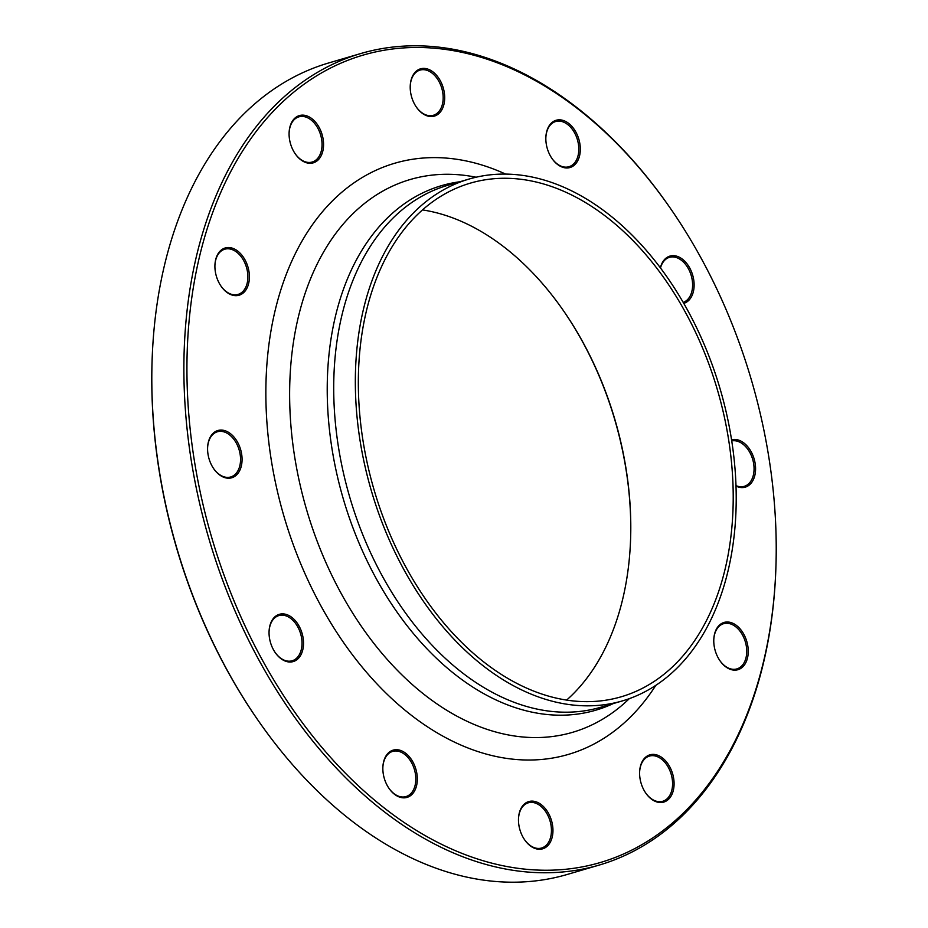 <?xml version="1.0" encoding="UTF-8"?>
<svg xmlns="http://www.w3.org/2000/svg" width="928" height="928" viewBox="0 0 928 928"><rect width="100%" height="100%" fill="white"/><g stroke="black" fill="none" stroke-linecap="round" stroke-linejoin="round"><path stroke-width="1.39" d="M775.97 565.442L775.936 566.44A422.913 282.53 -106.4 0 1 775.762 571.404A422.913 282.53 -106.4 0 1 599.314 865.035A422.913 282.53 -106.4 0 1 208.986 538.959A422.913 282.53 -106.4 0 1 360.783 53.534A422.913 282.53 -106.4 0 1 670.886 209.055L671.454 209.879A420.767 281.103 73.6 0 0 220.899 192.096A420.767 281.103 73.6 0 0 403.158 821.825A420.767 281.103 73.6 0 0 775.796 570.384A420.767 281.103 73.6 0 0 775.97 565.442A420.767 281.103 73.6 0 0 671.454 209.879M360.783 53.534L328.686 62.965A422.913 282.53 73.6 0 0 152.238 356.596A422.913 282.53 73.6 0 0 152.064 361.56A422.913 282.53 73.6 0 0 257.114 718.945A422.913 282.53 73.6 0 0 567.217 874.466L599.314 865.035M422.53 209.914A267.67 178.814 -106.4 0 1 564.143 311.692A267.67 178.814 -106.4 0 1 630.634 537.892A267.67 178.814 -106.4 0 1 630.518 541.036A267.67 178.814 -106.4 0 1 566.614 700.106M732.946 510.922A267.67 178.814 -106.4 0 1 621.273 696.766A267.67 178.814 -106.4 0 1 374.228 490.39A267.67 178.814 -106.4 0 1 470.299 183.152A267.67 178.814 -106.4 0 1 732.946 510.922M630.622 538.379A269.804 180.252 73.6 0 0 563.864 311.286M257.114 718.945L256.546 718.121A420.767 281.103 -106.4 0 1 152.03 362.558L152.064 361.56M551.093 819.262A24.627 16.449 -106.4 0 1 546.418 846.881A24.627 16.449 -106.4 0 1 524.598 839.759A24.627 16.449 -106.4 0 1 518.485 818.948A24.627 16.449 -106.4 0 1 532.057 801.119A24.627 16.449 -106.4 0 1 551.093 819.262M666.258 761.644A24.627 16.449 -106.4 0 1 670.689 796.688A24.627 16.449 -106.4 0 1 645.726 793.022A24.627 16.449 -106.4 0 1 639.612 772.212A24.627 16.449 -106.4 0 1 648.939 755.16A24.627 16.449 -106.4 0 1 666.258 761.644M731.937 622.897A24.627 16.449 -106.4 0 1 747.04 659.622A24.627 16.449 -106.4 0 1 719.896 660.643A24.627 16.449 -106.4 0 1 713.783 639.833A24.627 16.449 -106.4 0 1 731.937 622.897M731.589 439.837A24.627 16.449 -106.4 0 1 755.427 465.612A24.627 16.449 -106.4 0 1 736.008 486.086M660.388 267.774A24.627 16.449 -106.4 0 1 662.43 262.473A24.627 16.449 -106.4 0 1 690.026 268.54A24.627 16.449 -106.4 0 1 683.797 303.352M545.861 137.367A24.627 16.449 -106.4 0 1 567.669 122.658A24.627 16.449 -106.4 0 1 578.33 159.512A24.627 16.449 -106.4 0 1 551.963 158.468A24.627 16.449 -106.4 0 1 545.85 137.657A24.627 16.449 -106.4 0 1 545.861 137.367M412.067 98.403A24.627 16.449 -106.4 0 1 410.222 86.234A24.627 16.449 -106.4 0 1 431.903 71.131A24.627 16.449 -106.4 0 1 442.737 108.008A24.627 16.449 -106.4 0 1 416.336 107.045A24.627 16.449 -106.4 0 1 412.067 98.403M296.902 156.02A24.627 16.449 -106.4 0 1 295.208 153.781A24.627 16.449 -106.4 0 1 289.095 132.971A24.627 16.449 -106.4 0 1 310.091 117.438A24.627 16.449 -106.4 0 1 322.213 153.19A24.627 16.449 -106.4 0 1 296.902 156.02M231.223 294.768A24.627 16.449 -106.4 0 1 221.038 286.16A24.627 16.449 -106.4 0 1 214.925 265.35A24.627 16.449 -106.4 0 1 232.94 248.368A24.627 16.449 -106.4 0 1 249.377 278.029A24.627 16.449 -106.4 0 1 231.223 294.768M232.626 477.479A24.627 16.449 -106.4 0 1 213.707 468.71A24.627 16.449 -106.4 0 1 207.594 447.899A24.627 16.449 -106.4 0 1 222.604 430.163A24.627 16.449 -106.4 0 1 241.303 452.249A24.627 16.449 -106.4 0 1 232.626 477.479M300.73 655.191A24.627 16.449 -106.4 0 1 275.175 652.523A24.627 16.449 -106.4 0 1 269.062 631.713A24.627 16.449 -106.4 0 1 291.543 617.178A24.627 16.449 -106.4 0 1 300.73 655.191M417.298 780.297A24.627 16.449 -106.4 0 1 406.928 797.419A24.627 16.449 -106.4 0 1 388.971 788.336A24.627 16.449 -106.4 0 1 382.858 767.526A24.627 16.449 -106.4 0 1 400.908 750.555A24.627 16.449 -106.4 0 1 417.298 780.297M735.939 512.059A271.95 181.679 -106.4 0 1 622.479 700.872A271.95 181.679 -106.4 0 1 371.478 491.19A271.95 181.679 -106.4 0 1 469.092 179.046A271.95 181.679 -106.4 0 1 735.939 512.059M388.832 788.127A23.56 15.741 73.6 0 0 405.965 796.584A23.56 15.741 73.6 0 0 415.79 780.239A23.56 15.741 73.6 0 0 392.672 751.39A23.56 15.741 73.6 0 0 382.846 767.746A23.56 15.741 73.6 0 0 382.846 767.781M275.036 652.314A23.56 15.741 73.6 0 0 292.169 660.771A23.56 15.741 73.6 0 0 299.338 654.669A23.56 15.741 73.6 0 0 298.097 627.479A23.56 15.741 73.6 0 0 278.876 615.577A23.56 15.741 73.6 0 0 271.707 621.679A23.56 15.741 73.6 0 0 269.05 631.968M213.568 468.501A23.56 15.741 73.6 0 0 230.701 476.969A23.56 15.741 73.6 0 0 231.524 476.69A23.56 15.741 73.6 0 0 238.96 449.314A23.56 15.741 73.6 0 0 217.419 431.764A23.56 15.741 73.6 0 0 216.595 432.042A23.56 15.741 73.6 0 0 207.582 448.154M220.899 285.952A23.56 15.741 73.6 0 0 230.504 293.979A23.56 15.741 73.6 0 0 238.032 294.42A23.56 15.741 73.6 0 0 247.614 272.751A23.56 15.741 73.6 0 0 232.278 249.644A23.56 15.741 73.6 0 0 224.75 249.214A23.56 15.741 73.6 0 0 214.913 265.605M295.069 153.572A23.56 15.741 73.6 0 0 296.542 155.51A23.56 15.741 73.6 0 0 312.202 162.029A23.56 15.741 73.6 0 0 321.993 146.288A23.56 15.741 73.6 0 0 314.557 123.366A23.56 15.741 73.6 0 0 298.909 116.835A23.56 15.741 73.6 0 0 289.084 133.226M416.196 106.836A23.56 15.741 73.6 0 0 433.33 115.292A23.56 15.741 73.6 0 0 441.392 87.023A23.56 15.741 73.6 0 0 420.036 70.099A23.56 15.741 73.6 0 0 410.211 86.49M551.824 158.259A23.56 15.741 73.6 0 0 568.957 166.727A23.56 15.741 73.6 0 0 578.782 150.371A23.56 15.741 73.6 0 0 555.675 121.522A23.56 15.741 73.6 0 0 545.85 137.878A23.56 15.741 73.6 0 0 545.838 137.912M683.24 302.377A23.56 15.741 73.6 0 0 689.922 296.426A23.56 15.741 73.6 0 0 688.68 269.236A23.56 15.741 73.6 0 0 669.471 257.334A23.56 15.741 73.6 0 0 662.29 263.448A23.56 15.741 73.6 0 0 660.504 267.914M735.997 485.634A23.56 15.741 73.6 0 0 744.221 486.342A23.56 15.741 73.6 0 0 745.045 486.063A23.56 15.741 73.6 0 0 752.666 459.29A23.56 15.741 73.6 0 0 731.751 440.939M719.757 660.434A23.56 15.741 73.6 0 0 729.35 668.462A23.56 15.741 73.6 0 0 736.89 668.902A23.56 15.741 73.6 0 0 746.472 647.222A23.56 15.741 73.6 0 0 731.136 624.126A23.56 15.741 73.6 0 0 723.596 623.697A23.56 15.741 73.6 0 0 713.771 640.088M645.586 792.814A23.56 15.741 73.6 0 0 647.071 794.751A23.56 15.741 73.6 0 0 662.72 801.282A23.56 15.741 73.6 0 0 672.522 785.529A23.56 15.741 73.6 0 0 665.086 762.607A23.56 15.741 73.6 0 0 649.438 756.076A23.56 15.741 73.6 0 0 639.601 772.467M524.459 839.55A23.56 15.741 73.6 0 0 541.592 848.018A23.56 15.741 73.6 0 0 549.654 819.737A23.56 15.741 73.6 0 0 528.31 802.813A23.56 15.741 73.6 0 0 518.474 819.204M655.841 685.316A308.073 205.807 -106.4 0 1 386.315 693.425A308.073 205.807 -106.4 0 1 274.526 313.107A308.073 205.807 -106.4 0 1 505.574 174.07M613.246 703.586A273.377 182.63 -106.4 0 1 343.453 499.426A273.377 182.63 -106.4 0 1 459.87 181.76M476.064 177.225A288.086 192.456 73.6 0 0 306.739 510.226A288.086 192.456 73.6 0 0 629.323 698.633M469.092 179.046L447.47 185.403A271.95 181.679 73.6 0 0 349.856 497.547A271.95 181.679 73.6 0 0 600.857 707.229L622.479 700.872"/></g></svg>
